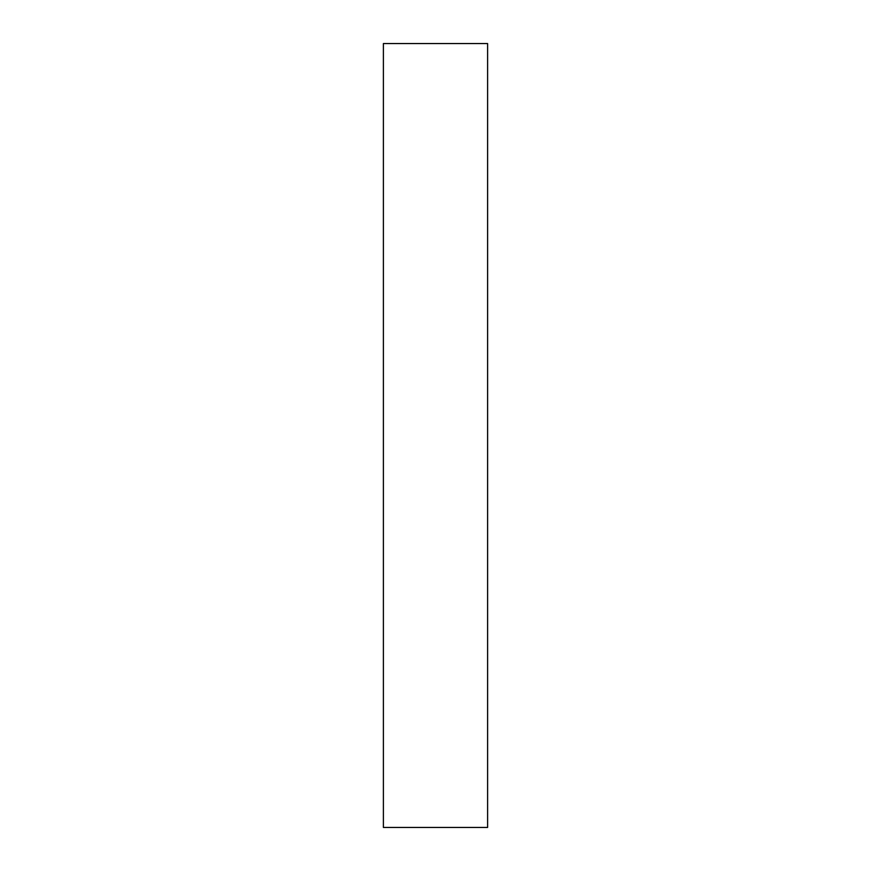 <?xml version="1.0" encoding="UTF-8"?>
<svg xmlns="http://www.w3.org/2000/svg" width="871" height="871" viewBox="0 0 871 871"><rect width="100%" height="100%" fill="white"/><g stroke="black" fill="none" stroke-linecap="round" stroke-linejoin="round"><path stroke-width="1.31" d="M487.608 75.265L487.608 133.045C487.608 157.618 487.608 157.618 487.608 133.045L487.608 75.265M487.608 718.706L487.608 776.475C487.608 801.048 487.608 801.048 487.608 776.475L487.608 718.706M487.608 827.45L383.392 827.45L487.608 827.45L487.608 43.55L487.608 827.45M383.392 43.55L487.608 43.55L383.392 43.55L383.392 827.45L383.392 43.55"/></g></svg>
